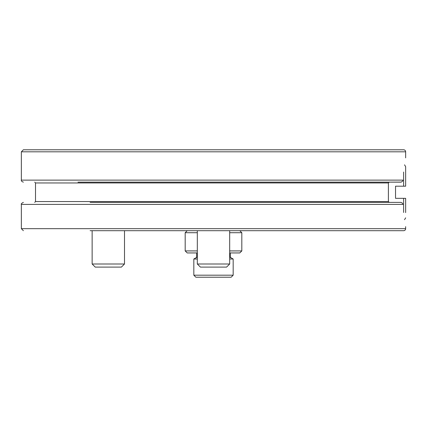 <?xml version="1.0" encoding="UTF-8"?>
<svg xmlns="http://www.w3.org/2000/svg" width="427" height="427" viewBox="0 0 427 427"><rect width="100%" height="100%" fill="white"/><g stroke="black" fill="none" stroke-linecap="round" stroke-linejoin="round"><path stroke-width="0.64" d="M197.317 250.921L185.185 250.921L187.207 252.939L197.317 252.939M229.683 252.939L239.793 252.939L241.815 250.921L229.683 250.921M122.949 230.692L187.207 230.692L185.185 232.715L197.317 232.715M229.683 232.715L241.815 232.715L241.815 250.921M230.286 252.939L230.286 256.873L230.692 257.577L233.174 259.008L229.683 259.008M197.317 259.008L193.826 259.008L193.826 275.191L233.174 275.191L233.174 259.008M233.174 275.191L231.151 277.214L195.849 277.214L193.826 275.191M229.683 230.692L229.683 263.998L197.317 263.998L197.317 230.692M197.317 263.998L200.423 267.099L226.577 267.099L229.683 263.998M124.503 230.692L124.503 263.998L92.141 263.998L92.141 230.692M92.141 263.998L95.242 267.099L121.401 267.099L124.503 263.998M405.65 212.614L405.65 198.331L395.535 198.331L395.535 186.193L405.65 186.193L405.65 166.679L404.529 164.822M405.65 198.331L403.627 198.331L403.627 212.481M403.627 172.044L403.627 186.193L405.65 186.193L405.65 166.679M404.529 219.702L405.65 217.845M241.815 232.715L239.793 230.692L403.627 230.692A2.023 2.023 0 0 0 405.65 228.669L405.65 226.646M389.253 202.377L388.389 201.565L388.389 182.959L389.253 182.148L401.268 182.089L402.602 181.139L402.939 180.125C406.232 151.014 406.232 151.014 402.939 180.125L21.35 180.125L21.35 151.809L405.65 151.809A2.023 2.023 0 0 0 403.627 149.786L23.373 149.786L21.35 151.809M405.65 228.669L21.35 228.669L21.35 204.4L402.939 204.4C406.232 233.51 406.232 233.51 402.939 204.4L402.255 202.974L400.766 202.377L90.118 202.377M90.118 230.692L403.627 230.692M336.593 202.377L304.051 202.377M271.689 202.377L231.706 202.377M195.294 202.377L155.311 202.377M336.593 182.148L304.051 182.148M271.689 182.148L243.838 182.148M183.162 182.148L155.311 182.148M77.986 182.148L400.766 182.148M197.317 256.873L196.714 256.873L196.308 257.577L193.826 259.008M230.286 256.873L229.683 256.873M197.317 257.577L196.308 257.577M230.692 257.577L229.683 257.577M34.699 202.377L35.51 201.565L388.389 201.565M35.51 201.565L35.51 182.959L388.389 182.959M185.185 232.715L185.185 250.921M196.714 252.939L196.714 256.873M405.65 157.878L405.65 151.809M21.35 228.669L23.373 230.692M21.35 204.4C20.907 203.973 21.585 203.3 23.373 202.377M35.51 182.959L34.699 182.148M21.35 180.125C21.099 180.899 21.777 181.571 23.373 182.148"/></g></svg>
